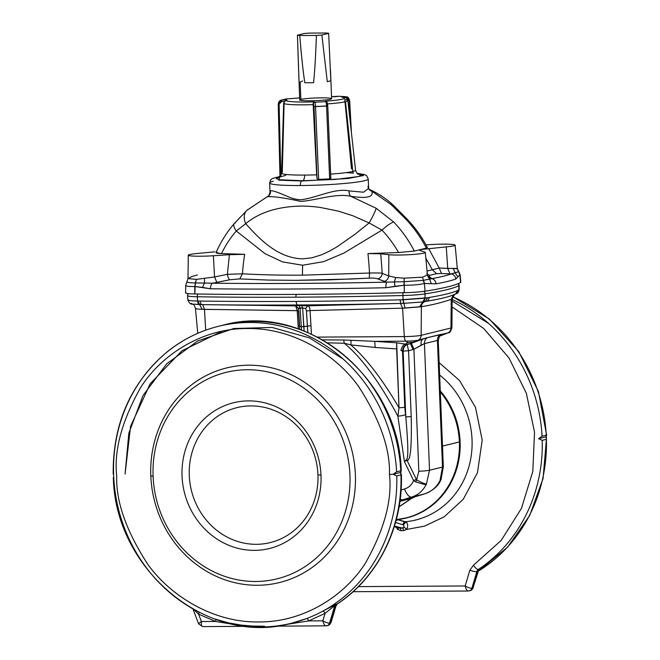 <?xml version="1.0" encoding="UTF-8"?>
<svg xmlns="http://www.w3.org/2000/svg" width="660" height="660" viewBox="0 0 660 660"><rect width="100%" height="100%" fill="white"/><g stroke="black" fill="none" stroke-linecap="round" stroke-linejoin="round"><path stroke-width="0.99" d="M460.548 281.944A20.848 1.732 177.7 0 1 460.597 282.48A201.547 16.772 177.7 0 1 425.048 291.184L424.413 283.503C419.257 284.691 412.492 285.277 404.135 285.268L404.159 281.704L403.936 285.268L385.91 287.727A5.561 1.204 -91.2 0 1 386.686 282.15L377.792 278.899A5.561 4.777 111 0 0 382.214 273.405C382.948 273.009 378.708 272.885 369.501 273.034L302.445 275.162C280.954 275.294 260.956 274.84 242.451 273.793C260.956 274.84 280.954 275.294 302.445 275.162A258.538 97.853 -90.3 0 1 302.618 265.246L282.661 261.938L265.007 253.663L236.288 230.992A109.956 101.359 -103.8 0 0 221.488 253.572L244.67 254.323A210.408 201.498 93.2 0 0 242.451 273.793L239.753 278.908L229.68 279.79L212.652 283.189A5.561 2.945 90.7 0 0 210.441 288.775L194.923 286.522L195.5 282.959L194.758 286.522C187.951 286.63 185.006 286.093 185.93 284.93C185.006 286.093 187.951 286.63 194.758 286.522L194.832 293.964A20.848 1.732 177.7 0 1 185.839 292.619M432.828 300.193L425.279 301.513C422.895 302.288 421.6 304.004 421.385 306.661L402.592 308.171L400.48 303.435L301.67 305.572L302.635 307.948L305.687 308.459L307.725 305.827C309.119 306.125 309.895 307.709 310.068 310.563L402.592 308.171L404.308 336.584A12.936 1.073 -2.3 0 0 421.146 335.321L421.385 306.661C431.029 305.233 441.556 302.659 451.209 299.359L450.962 328.02A12.936 1.073 -2.3 0 0 451.918 327.575A12.936 1.073 177.7 0 1 450.962 328.02L451.209 299.359C441.556 302.659 431.029 305.233 421.385 306.661L421.146 335.321A12.936 1.073 177.7 0 1 404.308 336.584L317.51 337.103L404.308 336.584A5.561 2.104 89.7 0 0 405.875 341.162A9.281 0.775 -2.3 0 0 417.962 340.255A5.561 5.123 -103.8 0 0 421.146 335.321L450.962 328.02A5.561 5.123 76.2 0 1 447.785 332.953A9.281 0.775 -2.3 0 0 448.222 332.813A9.281 0.775 177.7 0 1 447.785 332.953A5.561 5.123 -103.8 0 0 450.962 328.02L421.146 335.321A5.561 5.123 76.2 0 1 417.962 340.255A9.281 0.775 177.7 0 1 405.875 341.162L374.723 341.344L375.169 347.457L374.723 341.344L396.676 342.787L374.723 341.344L405.875 341.162L408.02 342.639L412.97 342.268L427.292 337.705L417.962 340.255L410.256 343.67L412.97 342.268L408.02 342.639L405.182 344.108L396.676 342.787L396.643 348.909L375.169 347.457L396.643 348.909L399.003 407.74A6.946 0.577 -2.3 0 0 404.761 407.327A6.946 0.577 177.7 0 1 399.003 407.74L396.676 342.787L405.182 344.108C403.202 344.891 401.783 347.012 400.933 350.476L402.501 351.145A6.946 5.148 94.1 0 1 406.906 344.512L410.256 343.67L407.245 344.553L408.565 350.765L412.978 349.569A6.946 0.454 69 0 0 410.256 343.67L423.101 338.992C421.385 339.999 420.75 342.07 421.195 345.205L424.446 343.629A6.946 6.41 76.2 0 1 427.292 337.705L447.785 332.953L440.03 335.957L447.785 332.953L442.637 334.207L440.501 335.486L442.637 334.207L440.764 335.272L442.637 334.207L440.261 334.529A6.946 6.41 -103.8 0 0 437.415 340.453A6.946 6.41 76.2 0 1 440.261 334.529L427.292 337.705A6.946 6.41 -103.8 0 0 424.446 343.629L413.919 349.206L421.195 345.205C420.75 342.07 421.385 339.999 423.101 338.992L411.205 343.307A6.946 0.454 -111 0 1 413.919 349.206L418.828 471.24A11.121 0.924 -2.3 0 0 429.528 470.242L424.446 343.629L437.415 340.453L438.207 341.047L437.415 340.453L442.505 467.065L437.415 340.453L424.446 343.629L429.528 470.242A11.121 0.924 177.7 0 1 418.828 471.24L416.641 479.886L418.828 471.24L413.919 349.206L412.978 349.569L413.919 349.206A6.946 0.454 69 0 0 411.205 343.307L410.256 343.67A6.946 0.454 -111 0 1 412.978 349.569L408.565 350.765L407.245 344.553C404.761 345.493 403.4 347.696 403.153 351.17C403.4 347.696 404.761 345.493 407.245 344.553L406.906 344.512A6.946 5.148 -85.9 0 0 402.501 351.145L403.153 351.17A6.946 0.577 177.7 0 1 408.565 350.765L411.205 416.6C411.832 446.68 410.446 461.266 407.047 460.358L416.641 479.886C420.964 482.303 424.223 483.681 426.409 484.036L429.528 470.242L442.505 467.065A11.121 0.924 -2.3 0 0 443.322 466.678A11.121 0.924 177.7 0 1 442.505 467.065L439.981 480.711C436.433 487.377 431.26 491.782 424.454 493.928C431.26 491.782 436.433 487.377 439.981 480.711L441.012 479.729L439.981 480.711L442.505 467.065L429.528 470.242L426.409 484.036C423.167 490.693 418.225 495.041 411.584 497.079A11.121 4.505 -106.6 0 1 404.588 488.953A11.121 4.505 73.4 0 0 411.584 497.079L401.346 500.189L411.584 497.079L424.454 493.928L415.379 496.625A11.121 4.109 73.4 0 0 415.453 496.601A11.121 4.109 -106.6 0 1 415.379 496.625L402.649 499.744L415.379 496.625L411.13 498.58L399.069 506.748L411.13 498.58L399.919 501.328L411.13 498.58L414.026 497.087L424.454 493.928L411.584 497.079C418.225 495.041 423.167 490.693 426.409 484.036C427.012 485.125 423.423 484.399 415.651 481.858C423.423 484.399 427.012 485.125 426.409 484.036C424.223 483.681 420.964 482.303 416.641 479.886L415.651 481.858L413.581 480.595A8.341 0.503 -25.7 0 0 416.196 479.391A8.341 0.503 154.3 0 1 413.581 480.595L415.651 481.858L416.641 479.886L407.047 460.358L404.382 461.48L406.692 459.616C408.433 457.529 408.136 443.33 405.801 417.004C408.136 443.33 408.433 457.529 406.692 459.616A6.946 0.487 -115 0 1 407.047 460.358A6.946 0.487 65 0 0 406.692 459.616L404.382 461.48L407.047 460.358C410.446 461.266 411.832 446.68 411.205 416.6A6.946 0.577 -2.3 0 0 405.801 417.004A6.946 0.577 177.7 0 1 411.205 416.6L408.565 350.765A6.946 0.577 -2.3 0 0 403.153 351.17L405.801 417.004L404.761 407.327L402.501 351.145L404.761 407.327L405.801 417.004L403.153 351.17L400.933 350.476C401.783 347.012 403.202 344.891 405.182 344.108L408.02 342.639L405.875 341.162A5.561 2.104 -90.3 0 1 404.308 336.584L402.592 308.171L310.068 310.563C309.895 307.709 309.119 306.125 307.725 305.827L305.687 308.459L306.454 310.975L305.687 308.459L302.635 307.948L301.67 305.572L299.096 305.588L300.061 307.956L301.504 330.008L300.061 307.956L302.635 307.948L303.765 326.708L307.37 326.172L306.454 310.975L310.068 310.563L311.446 334.133L310.984 325.76L307.37 326.172L310.984 325.76L310.068 310.563L306.454 310.975L307.849 332.541L307.37 326.172L301.191 326.725L303.765 326.708L304.177 331.031L302.635 307.948L298.378 308.5L295.68 305.902L297.206 310.637L298.51 310.703L202.174 309.284L197.62 301.01L197.332 296.761A555.852 46.258 -2.3 0 0 295.911 297.182A2.78 1.056 -90.3 0 1 296.389 294.401A2.78 1.056 89.7 0 0 295.911 297.182A555.852 46.258 -2.3 0 0 402.922 295.531A2.78 0.52 -91.4 0 1 403.31 292.372A2.78 0.52 88.6 0 0 402.922 295.531A555.852 46.258 177.7 0 1 295.911 297.182A555.852 46.258 177.7 0 1 197.332 296.761A22.085 1.84 177.7 0 1 187.498 295.639A22.085 1.84 177.7 0 1 187.778 295.325A2.78 2.731 60.8 0 1 188.174 293.617M188.067 293.609L187.498 295.639L187.894 299.929C189.156 303.097 190.624 304.474 192.307 304.07L199.625 304.557A4.166 2.318 -89.2 0 1 197.62 301.01A4.166 2.318 90.8 0 0 199.617 304.557L202.174 309.284C197.216 309.161 195.022 308.822 195.583 308.261C195.022 308.822 197.216 309.161 202.174 309.284L204.46 309.358L205.714 330.157L204.46 309.358L202.694 304.623L295.68 305.902L202.694 304.623L204.46 309.358L297.206 310.637L298.122 325.834L299.64 325.941L298.122 325.834L297.206 310.637L295.68 305.902L299.096 305.588L295.68 305.902L298.378 308.5L300.061 307.956L299.096 305.588L307.725 305.827L400.48 303.435L402.592 308.171L405.042 308.072L403.903 303.336A4.166 0.775 -91.3 0 1 403.136 299.78L400.224 299.846A555.621 46.233 177.7 0 1 296.167 301.422A4.166 1.576 89.7 0 0 297.619 304.978A552.181 45.953 -2.3 0 0 401.024 303.41A4.166 0.8 -91.4 0 1 400.224 299.846A4.166 0.8 88.6 0 0 401.024 303.41A552.181 45.953 177.7 0 1 297.619 304.978A552.181 45.953 177.7 0 1 202.15 304.606L192.307 304.07L191.342 303.336M217.099 252.244C214.879 252.904 216.34 253.349 221.488 253.572A109.956 101.359 76.2 0 1 236.288 230.992L265.007 253.663L282.661 261.938L302.618 265.246L323.647 261.632L343.794 253.135L381.967 230.125L369.146 222.931L355.319 234.011L337.862 246.238C332.409 249.719 326.733 252.656 320.851 255.049L311.8 257.821L302.585 258.86C277.72 258.101 259.76 239.357 245.693 223.666C259.76 239.357 277.72 258.101 302.585 258.86L311.8 257.821L320.851 255.049C326.733 252.656 332.409 249.719 337.862 246.238L355.319 234.011L369.146 222.931L352.993 215.812L338.349 211.134L319.852 207.364C312.543 206.456 306.199 206.027 300.82 206.085C277.571 206.605 259.19 212.462 245.693 223.666L236.288 230.992A16.681 5.404 -139.2 0 1 234.234 223.616C226.751 232.312 220.671 242.014 216.001 252.714L221.488 253.572L244.67 254.323L229.424 254.71L227.37 274.337L214.549 276.961L227.37 274.337L229.424 254.71L244.67 254.323A210.408 201.498 -86.8 0 0 242.451 273.793L227.37 274.337L242.451 273.793L239.753 278.908L229.68 279.79A5.561 1.551 78.5 0 1 227.37 274.337A5.561 1.551 -101.5 0 0 229.68 279.79L216.876 282.414L214.549 276.961L216.876 282.414L212.652 283.189L204.476 283.058L204.493 278.701L204.476 283.058L195.5 282.959L196.309 279.403L195.294 282.95C189.337 282.818 186.557 282.422 186.953 281.779L185.699 285.343L185.608 292.883A20.848 1.732 -2.3 0 0 194.832 293.964A557.395 46.381 -2.3 0 0 404.357 292.71L404.135 285.268C412.492 285.277 419.257 284.691 424.413 283.503A5.561 4.455 -106.3 0 0 423.167 280.36L431.863 278.66L429.214 276.507L429.677 275.344L436.532 273.669L429.677 275.344L427.342 274.263L429.677 275.344L429.214 276.507L431.863 278.66L429.569 279.155L431.178 283.412L429.569 279.155L423.423 280.327L424.603 283.453L436.054 283.858L424.413 283.503L423.167 280.36A5.561 4.455 73.7 0 1 424.413 283.503L425.048 291.184A20.848 1.732 177.7 0 1 404.357 292.71A20.848 1.732 -2.3 0 0 425.048 291.184A201.547 16.772 -2.3 0 0 460.597 282.48L459.888 274.816L455.829 279.015A201.267 16.747 177.7 0 1 436.054 283.858A5.561 4.81 -100.6 0 0 431.863 278.66A196.68 16.368 -2.3 0 0 451.192 273.933A196.68 16.368 177.7 0 1 431.863 278.66A5.561 4.81 79.4 0 1 436.054 283.858A201.267 16.747 -2.3 0 0 455.829 279.015A5.561 5.354 -109.8 0 0 451.192 273.933L450.013 273.884L447.728 268.43L446.251 246.881A19.462 1.617 -2.3 0 0 455.053 245.017A19.462 1.617 -2.3 0 0 443.017 244.142A19.462 1.617 -2.3 0 0 430.056 244.612L425.989 244.876L430.056 244.612A19.462 1.617 177.7 0 1 443.017 244.142A19.462 1.617 177.7 0 1 455.136 245.149A19.462 1.617 177.7 0 1 446.251 246.881L420.436 249.587L420.164 250.602L424.826 252.12A19.462 1.617 177.7 0 1 425.32 252.45A19.462 1.617 177.7 0 1 410.792 254.611A19.462 1.617 177.7 0 1 388.847 254.702L380.754 253.803L367.958 253.58A210.408 101.409 88.5 0 1 369.501 273.034L369.303 278.132L351.301 279.023L295.325 280.343L268.389 280.071L239.753 278.908L268.389 280.071L295.325 280.343L330.701 279.79L369.303 278.132C373.346 277.976 376.175 278.231 377.792 278.899C376.175 278.231 373.346 277.976 369.303 278.132L369.501 273.034C378.708 272.885 382.948 273.009 382.214 273.405A5.561 4.777 -69 0 1 377.792 278.899L384.285 281.408C386.834 280.64 388.311 278.809 388.724 275.913L382.214 273.405L380.754 253.803L382.214 273.405L388.724 275.913C388.311 278.809 386.834 280.64 384.285 281.408L386.686 282.15A552.519 45.977 177.7 0 1 212.652 283.189L195.5 282.959L194.923 286.522L202.562 287.422L204.476 283.058L202.562 287.422L210.441 288.775A557.106 46.357 -2.3 0 0 385.91 287.727A557.106 46.357 177.7 0 1 210.441 288.775A5.561 2.945 -89.3 0 1 212.652 283.189A552.519 45.977 -2.3 0 0 386.686 282.15A5.561 1.204 88.8 0 0 385.91 287.727L394.985 286.267L394.366 281.919L386.686 282.15L394.366 281.919L394.985 286.267L403.936 285.268L404.159 281.704L394.366 281.919L395.645 277.555L388.724 275.913L388.847 254.702L388.724 275.913L395.645 277.555L394.366 281.919L404.159 281.704L404.101 278.157L395.645 277.555L404.101 278.157L404.357 292.71A557.395 46.381 177.7 0 1 194.832 293.964L195.294 282.95C189.337 282.818 186.557 282.422 186.953 281.779L186.986 281.746M344.767 99.586L351.516 168.96L344.767 99.586A32.125 2.673 177.7 0 1 347.861 100.592A32.125 2.673 177.7 0 1 345.502 101.714L352.836 171.468A37.026 3.077 -2.3 0 0 355.558 170.173A37.026 3.077 177.7 0 1 352.836 171.468L345.502 101.714A32.125 2.673 -2.3 0 0 347.861 100.592L355.558 170.173C356.746 173.167 357.662 174.487 358.314 174.141L358.306 174.133M396.082 520.369L405.834 517.976A77.839 71.758 -103.8 0 0 459.377 441.944L442.497 446.077L459.377 441.944A77.839 71.758 -103.8 0 0 440.319 391.982A77.839 71.758 76.2 0 1 459.377 441.944A77.839 71.758 76.2 0 1 405.834 517.976A77.839 71.758 76.2 0 1 396.635 519.552M317.938 474.721A69.498 64.069 -103.8 0 0 219.046 415.371A69.498 64.069 -103.8 0 0 223.855 535.235A69.498 64.069 -103.8 0 0 317.938 474.721A69.498 64.069 76.2 0 1 223.855 535.235A69.498 64.069 76.2 0 1 219.046 415.371A69.498 64.069 76.2 0 1 317.938 474.721L320.999 475.208A75.058 69.193 -103.8 0 0 214.186 411.106A75.058 69.193 -103.8 0 0 219.384 540.557A75.058 69.193 -103.8 0 0 320.999 475.208L317.938 474.721M153.095 476.215A106.334 98.026 -103.8 0 0 304.417 567.022A106.334 98.026 -103.8 0 0 297.049 383.633A106.334 98.026 -103.8 0 0 153.095 476.215A106.334 98.026 76.2 0 1 297.049 383.633A106.334 98.026 76.2 0 1 304.417 567.022A106.334 98.026 76.2 0 1 153.095 476.215L150.81 475.852A110.509 101.871 -103.8 0 0 308.063 570.223A110.509 101.871 -103.8 0 0 300.407 379.64A110.509 101.871 -103.8 0 0 150.81 475.852L153.095 476.215M320.999 475.208A75.058 69.193 76.2 0 1 219.384 540.557A75.058 69.193 76.2 0 1 214.186 411.106A75.058 69.193 76.2 0 1 320.999 475.208M215.267 619.088L228.401 622.85L241.42 625.111L252.103 626.051L264.437 626.208L252.103 626.051L241.42 625.111L228.401 622.85L215.267 619.088A152.897 140.951 76.2 0 0 291.547 623.238A152.897 140.951 -103.8 0 0 306.669 618.544A152.897 140.951 76.2 0 1 291.547 623.238L306.669 618.544A2.78 1.073 -110.7 0 1 308.649 620.903L325.058 613.379A2.78 1.048 61.5 0 0 322.781 611.16A152.897 140.951 76.2 0 1 306.669 618.544L292.099 623.106M389.466 474.424C390.266 448.907 379.995 419.62 358.661 386.562C336.468 355.179 293.469 327.665 247.195 328.531C200.879 328.226 160.116 356.235 140.456 387.865C121.778 421.171 113.867 450.565 116.713 476.058C115.921 501.567 126.184 530.855 147.526 563.92C169.719 595.303 212.71 622.809 258.984 621.951C305.299 622.256 346.063 594.247 365.731 562.609C384.4 529.312 392.312 499.909 389.466 474.424C392.312 499.909 384.4 529.312 365.731 562.609C346.063 594.247 305.299 622.256 258.984 621.951C212.71 622.809 169.719 595.303 147.526 563.92C126.184 530.855 115.921 501.567 116.713 476.058C113.867 450.565 121.778 421.171 140.456 387.865C160.116 356.235 200.879 328.226 247.195 328.531C293.469 327.665 336.468 355.179 358.661 386.562C379.995 419.62 390.266 448.907 389.466 474.424A5.561 0.462 -2.3 0 0 393.145 474.292L396.611 471.817A152.897 140.951 -103.8 0 0 218.823 326.213A152.897 140.951 76.2 0 1 396.611 471.817L400.793 470.794A152.897 140.951 -103.8 0 0 223.006 325.19A152.897 140.951 -103.8 0 0 220.918 325.718A152.897 140.951 76.2 0 1 223.039 325.182A152.897 140.951 76.2 0 1 400.793 470.794L396.611 471.817L393.145 474.292A5.561 0.462 177.7 0 1 389.466 474.424M150.81 475.852A110.509 101.871 76.2 0 1 300.407 379.64A110.509 101.871 76.2 0 1 308.063 570.223A110.509 101.871 76.2 0 1 150.81 475.852M215.589 621.464A2.78 0.924 109.6 0 0 215.729 619.385A2.78 0.924 -70.4 0 1 215.589 621.464L238.54 625.21L215.589 621.464L198.586 614.138L215.589 621.464L201.399 621.547L215.589 621.464M199.006 612.323A2.78 0.841 -63 0 1 198.586 614.138L201.399 621.547C198.825 623.246 198.058 624.022 199.072 623.865C198.058 624.022 198.825 623.246 201.399 621.547C201.118 624.913 201.597 626.587 202.81 626.571L202.81 626.571C201.597 626.587 201.118 624.913 201.399 621.547L198.586 614.138A2.78 0.841 117 0 0 199.006 612.323M275.146 626.167L326.065 625.837C324.753 625.853 323.68 624.178 322.847 620.821L308.649 620.903L277.934 625.82L308.649 620.903A2.78 1.073 69.3 0 0 306.669 618.544A152.897 140.951 -103.8 0 0 322.781 611.16A2.78 1.048 -118.5 0 1 325.058 613.379L322.847 620.821L325.058 613.379L308.649 620.903L322.847 620.821C325.842 622.487 328.086 623.246 329.579 623.081C328.086 623.246 325.842 622.487 322.847 620.821C323.68 624.178 324.753 625.853 326.065 625.837A4.166 3.845 -103.8 0 0 329.579 623.081L334.546 606.408A4.166 3.845 76.2 0 1 336.105 604.255L322.781 611.16A152.897 140.951 -103.8 0 0 396.775 475.942L393.145 474.292L400.595 472.461L400.793 470.794L401.23 471.009C399.514 378.089 306.421 301.57 223.006 325.19L218.823 326.213C199.526 330.99 182.069 339.735 166.452 352.44C130.515 383.377 112.761 423.935 113.19 474.111M478.541 570.512L472.939 587.986A4.166 3.845 76.2 0 1 470.242 590.634A4.166 3.845 -103.8 0 0 472.939 587.986L471.892 588.241A4.166 3.845 76.2 0 1 468.369 590.989A4.166 3.845 -103.8 0 0 471.892 588.241C470.39 588.398 468.146 587.647 465.16 585.973C465.985 589.331 467.057 591.005 468.369 590.989C467.057 591.005 465.985 589.331 465.16 585.973L358.438 586.616L465.16 585.973C468.146 587.647 470.39 588.398 471.892 588.241L473.368 587.647L470.242 590.634L468.369 590.989M452.248 301.125L488.614 323.433M193.743 609.551L198.586 614.138L193.743 609.551M113.586 473.509L113.751 477.634L113.586 473.509A152.897 140.951 76.2 0 1 218.823 326.213M333.655 606.482L334.265 605.063L333.655 606.482L336.105 604.255L333.655 606.482A5.561 1.155 16.6 0 0 334.546 606.408A5.561 1.155 -163.4 0 1 333.655 606.482L325.058 613.379L333.655 606.482M400.793 470.794L400.966 474.919A152.897 140.951 76.2 0 1 337.153 603.999A4.166 3.845 -103.8 0 0 335.585 606.152L330.627 622.826L335.585 606.152L334.546 606.408L335.585 606.152A4.166 3.845 76.2 0 1 337.153 603.999L336.105 604.255L337.153 603.999A152.897 140.951 -103.8 0 0 400.966 474.919L396.775 475.942L400.966 474.919L400.595 472.461L393.145 474.292L396.775 475.942A152.897 140.951 76.2 0 1 322.781 611.16L336.105 604.255A4.166 3.845 -103.8 0 0 334.546 606.408L329.579 623.081L330.627 622.826A4.166 3.845 76.2 0 1 327.938 625.482A4.166 3.845 -103.8 0 0 330.627 622.826L329.579 623.081A4.166 3.845 76.2 0 1 326.065 625.837M477.898 571.312L472.939 587.986L477.898 571.312A5.561 1.155 16.6 0 0 478.302 571.065A5.561 1.155 -163.4 0 1 477.898 571.312L476.85 571.568L471.892 588.241L476.85 571.568L477.898 571.312A4.166 3.845 76.2 0 1 479.457 569.159A4.166 3.845 -103.8 0 0 477.898 571.312M478.302 571.065L479.564 569.489L478.409 569.415A4.166 3.845 -103.8 0 0 476.85 571.568A5.561 1.155 -163.4 0 1 469.846 570.215L465.16 585.973L469.846 570.215A5.561 1.155 16.6 0 0 476.85 571.568A4.166 3.845 76.2 0 1 478.409 569.415L479.564 569.489L478.302 571.065M478.475 570.661L479.564 569.489M546.249 435.179L542.058 436.202L546.249 435.179A152.897 140.951 -103.8 0 0 452.669 296.827A152.897 140.951 76.2 0 1 546.249 435.179L546.414 439.304A152.897 140.951 76.2 0 1 478.285 571.139A152.897 140.951 -103.8 0 0 546.414 439.304L542.223 440.327A152.897 140.951 76.2 0 1 478.409 569.415A5.561 2.046 -123.6 0 1 473.492 565.191L469.846 570.215L473.492 565.191A5.561 2.046 56.4 0 0 478.409 569.415A152.897 140.951 -103.8 0 0 542.223 440.327L546.414 439.304L546.043 436.854L538.593 438.677L542.223 440.327L538.593 438.677L546.043 436.854L546.249 435.179L546.678 435.402L538.42 391.528L518.768 351.623L489.373 319.077L452.735 296.686M478.269 571.197L507.573 547.156L529.683 515.526L543.064 478.508L546.414 439.304M198.569 611.903A152.897 140.951 76.2 0 1 113.751 477.634M542.058 436.202L538.593 438.677L542.058 436.202A152.897 140.951 -103.8 0 0 452.265 299.524A152.897 140.951 76.2 0 1 542.058 436.202M399.952 528.165L402.526 528.148L394.465 526.02L402.526 528.148L404.044 527.53L403.689 524.972L395.497 522.514L403.689 524.972A2.78 2.351 139.4 0 1 406.494 522.423L405.496 521.746A2.78 2.558 -75.1 0 0 403.046 524.518A2.78 2.558 104.9 0 1 405.496 521.746L398.269 519.832L406.494 522.423A2.78 2.351 -40.6 0 0 403.689 524.972L404.044 527.53L399.952 528.165A2.78 1.056 -90.3 0 1 400.909 530.673L403.483 530.656A2.78 1.056 89.7 0 0 402.526 528.148A2.78 1.056 -90.3 0 1 403.483 530.656L406.609 529.435A2.78 0.965 48.1 0 0 404.044 527.53A2.78 0.965 -131.9 0 1 406.609 529.435C408.07 526.465 408.028 524.131 406.494 522.423C408.028 524.131 408.07 526.465 406.609 529.435L403.483 530.656L400.909 530.673A2.78 1.056 89.7 0 0 399.952 528.165L394.243 526.746M343.167 359.048L309.515 337.912L272.077 327.451L233.788 328.507L197.686 340.981L166.625 363.908L143.055 395.455L128.832 433.15L125.087 474.004L130.556 426.327L150.216 383.732L181.921 350.823L222.255 331.171M325.875 625.861L327.938 625.482L331.056 622.495L336.006 605.88A5.561 1.155 -163.4 0 1 335.585 606.152A5.561 1.155 16.6 0 0 336.006 605.88L337.4 603.892C378.279 577.219 403.334 526.301 401.362 474.317L400.966 474.919M468.212 591.013L353.084 591.707M452.174 306.974L483.664 328.457L509.008 357.967L526.375 393.376L534.509 432.127L532.818 471.421L521.433 508.414L501.171 540.441L473.492 565.191L501.171 540.441L521.433 508.414L532.818 471.421L534.509 432.127L526.375 393.376L509.008 357.967L483.664 328.457L452.174 306.974M397.683 529.493L400.909 530.673L397.683 529.493A2.78 0.676 129.6 0 0 398.475 527.86A2.78 0.676 -50.4 0 1 397.683 529.493L396.33 527.29L397.683 529.493M401.346 500.189L399.993 500.8L401.346 500.189L400.075 500.14L401.346 500.189M439.147 362.653L459.517 380.498L475.464 407.286L482.204 440.096L477.452 472.791L463.237 499.282L444.163 516.846L424.471 526.152L406.609 529.435L424.471 526.152L444.163 516.846L463.237 499.282L477.452 472.791L482.204 440.096L475.464 407.286L459.517 380.498L439.147 362.653M402.649 499.744A11.121 4.505 -106.6 0 1 400.224 498.993A11.121 4.505 73.4 0 0 402.649 499.744M402.064 518.9A77.996 71.899 -103.8 0 0 456.811 468.443A77.996 71.899 -103.8 0 0 440.278 390.852A77.996 71.899 76.2 0 1 456.811 468.443A77.996 71.899 76.2 0 1 402.064 518.9M439.642 375.028A82.162 75.743 76.2 0 1 469.887 462.883A82.162 75.743 76.2 0 1 405.496 521.746A82.162 75.743 -103.8 0 0 469.887 462.883A82.162 75.743 -103.8 0 0 439.642 375.028M411.13 498.58A11.121 4.628 56.8 0 0 411.683 498.333A11.121 4.628 -123.2 0 1 411.13 498.58M439.981 480.711L441.012 479.729L443.322 466.678L438.265 340.783C439.065 336.996 439.816 335.23 440.509 335.486L440.987 335.099M404.588 488.953L401.074 490.001L404.588 488.953C408.82 487.608 411.815 484.819 413.581 480.595C411.815 484.819 408.82 487.608 404.588 488.953M404.382 461.48L413.581 480.595L404.382 461.48L397.881 416.138L404.382 461.48M405.471 414.727A6.946 1.337 171.8 0 1 397.881 416.138A6.946 1.337 -8.2 0 0 405.471 414.727M399.003 407.74L397.881 416.138C379.351 381.695 361.482 357.398 344.264 343.233L327.583 342.862L344.264 343.233C361.482 357.398 379.351 381.695 397.881 416.138L399.003 407.74C382.445 379.409 366.382 358.454 350.815 344.883L344.264 343.233L343.695 340.007L322.567 339.859L343.695 340.007L344.264 343.233L350.815 344.883C366.382 358.454 382.445 379.409 399.003 407.74M399.044 506.905L411.683 498.333L415.453 496.601A11.121 4.109 73.4 0 0 415.528 496.584M375.169 347.457L350.815 344.883A6.946 1.518 98.1 0 0 350.905 340.288L343.695 340.007L350.905 340.288A6.946 1.518 -81.9 0 1 350.815 344.883L375.169 347.457M374.723 341.344L350.905 340.288L374.723 341.344M299.731 329.365L299.45 326.42L301.191 326.725L299.656 326.221L298.741 311.025M298.122 325.834L298.303 328.861L298.122 325.834M451.209 299.359L453.37 294.971L451.209 299.359L452.141 298.955L451.209 299.359M454.723 294.36C453.94 294.063 453.123 295.548 452.273 298.798L454.492 294.517L452.141 298.955L451.918 327.575C450.846 331.361 449.617 333.11 448.222 332.813L440.005 335.981M192.307 304.07L192.134 304.037C192.283 304.912 193.553 302.602 195.451 308.451L197.761 333.308M330.85 80.8L327.286 81.675L330.85 80.8L328.655 33.363L321.874 35.021L327.286 81.675L330.85 80.8L327.286 81.675L321.874 35.021L328.655 33.363A15.988 1.328 -2.3 0 0 326.353 33L309.68 33.099A15.988 1.328 -2.3 0 0 304.21 33.511L297.429 35.17L304.21 33.511A15.988 1.328 177.7 0 1 309.68 33.099L326.353 33A15.988 1.328 177.7 0 1 328.655 33.363L330.85 80.8M313.566 82.706L304.804 82.756L313.566 82.706C314.729 71.816 315.678 56.059 316.412 35.434L299.739 35.533C301.447 56.149 303.138 71.891 304.804 82.756L313.566 82.706L304.804 82.756C303.138 71.891 301.447 56.149 299.739 35.533L316.412 35.434A15.988 1.328 -2.3 0 0 321.874 35.021A15.988 1.328 177.7 0 1 316.412 35.434C315.678 56.059 314.729 71.816 313.566 82.706M302.585 80.974L300.168 82.129L299.021 81.848L297.429 35.17A15.988 1.328 -2.3 0 0 299.739 35.533A15.988 1.328 177.7 0 1 297.429 35.17L299.689 99.957A15.988 1.328 -2.3 0 0 315.711 100.65A15.988 1.328 -2.3 0 0 331.633 98.678L330.47 69.712M202.694 304.623L202.15 304.606L202.694 304.623M400.48 303.435L401.024 303.41L400.48 303.435M403.903 303.336L401.024 303.41L403.903 303.336L405.042 308.072L419.62 306.916L422.68 301.942L403.903 303.336L422.664 301.95L425.015 298.204A4.166 3.391 81.3 0 1 422.664 301.95A4.166 3.391 -98.7 0 0 425.015 298.204L403.136 299.78L403.895 303.336L403.128 299.78A4.166 0.775 88.7 0 0 403.903 303.336M419.62 306.916L421.385 306.661C421.6 304.004 422.895 302.288 425.279 301.513L422.68 301.942L419.62 306.916M187.894 299.929L188.174 299.623C187.712 300.49 190.864 300.952 197.62 301.01L200.104 301.042A555.621 46.233 -2.3 0 0 296.167 301.422A555.621 46.233 177.7 0 1 200.104 301.042A4.166 2.293 90.9 0 0 202.15 304.606A4.166 2.293 -89.1 0 1 200.104 301.042L197.629 301.01L199.625 304.557L202.15 304.606A552.181 45.953 -2.3 0 0 297.619 304.978A4.166 1.576 -90.3 0 1 296.167 301.422A555.621 46.233 -2.3 0 0 400.224 299.846L427.804 297.726L425.032 298.204L422.68 301.942L425.279 301.513L427.804 297.726L429.091 297.495A199.782 16.624 -2.3 0 0 457.561 290.524A4.166 4.075 65.3 0 1 455.21 294.195A4.166 4.075 -114.7 0 0 457.561 290.524L458.84 289.921A4.166 4.1 60.1 0 1 456.811 293.428L458.84 289.93L456.794 293.436A4.166 4.1 -119.9 0 0 456.811 293.428A4.166 4.1 -119.9 0 0 458.84 289.921L455.557 294.038L457.561 290.524A199.782 16.624 177.7 0 1 429.091 297.495A4.166 3.473 80.5 0 1 426.36 301.331L435.006 299.764A196.342 16.335 177.7 0 1 426.36 301.331A4.166 3.473 -99.5 0 0 429.091 297.495L427.804 297.726L425.279 301.513L426.36 301.331A196.342 16.335 -2.3 0 0 435.006 299.764C444.172 297.99 450.912 296.134 455.21 294.195A4.166 4.075 65.3 0 1 454.344 294.475A196.342 16.335 177.7 0 1 435.006 299.764M300.861 99.404L300.168 82.129L300.861 99.404A15.988 1.328 177.7 0 1 328.267 98.002A15.988 1.328 177.7 0 1 317.848 100.551A15.988 1.328 177.7 0 1 300.861 99.404M335.099 96.698L339.017 96.278A1.386 0.85 84 0 1 339.108 96.278L345.931 96.731L341.806 97.168C348.389 98.456 342.82 99.817 325.108 101.252L325.817 101.656L314.812 102.226L314.102 101.822C298.213 102.531 282.059 101.45 286.885 99.99L282.043 100.023L286.226 98.992L299.607 97.911L286.226 98.992L282.043 100.023L286.885 99.99C282.059 101.45 298.213 102.531 314.102 101.822L314.812 102.226L325.817 101.656L325.108 101.252C342.82 99.817 348.389 98.456 341.806 97.168L345.931 96.731L339.108 96.278L331.551 96.632L339.108 96.278A1.386 0.85 -96 0 0 339.017 96.278A1.386 0.85 -96 0 0 338.935 96.294M197.62 301.01L197.332 296.761A2.78 1.543 -89.1 0 1 198.066 294.013A2.78 1.543 90.9 0 0 197.332 296.761A22.085 1.84 -2.3 0 1 187.498 295.639M403.128 299.78L402.922 295.531L403.136 299.78M425.015 298.204L425.032 293.898A22.085 1.84 177.7 0 1 402.922 295.531A22.085 1.84 -2.3 0 0 425.032 293.898L425.015 298.204M458.84 289.921L458.898 285.607A200.005 16.64 177.7 0 1 425.032 293.898A2.78 2.26 -99 0 0 423.835 291.365A2.78 2.26 81 0 1 425.032 293.898A200.005 16.64 -2.3 0 0 458.898 285.607L458.84 289.921M458.576 283.503L459.17 285.31A22.085 1.84 177.7 0 1 458.898 285.607A2.78 2.731 -119.2 0 0 458.156 283.676A2.78 2.731 60.8 0 1 458.898 285.607A22.085 1.84 -2.3 0 0 459.17 285.31L459.121 289.616C458.535 292.091 457.768 293.362 456.811 293.428M335.041 96.698L331.551 96.616M339.108 96.278A4.166 3.292 -86.2 0 1 339.553 96.269A4.166 3.292 93.8 0 0 339.108 96.278M345.931 96.731A4.166 3.292 -86.2 0 1 346.376 96.723A4.166 3.292 -86.2 0 1 349.379 100.468L346.376 96.723A4.166 3.292 93.8 0 0 345.931 96.731A1.386 0.85 84 0 1 346.838 98.175A1.386 0.85 -96 0 0 345.931 96.731M341.806 97.168L342.416 97.193L341.806 97.168M346.294 98.233L349.14 100.666L350.353 123.09L349.14 100.666L346.294 98.233M327.566 103.909A32.125 2.673 -2.3 0 0 345.502 101.714A32.125 2.673 177.7 0 1 327.566 103.909M327.739 105.905L313.987 106.615L313.492 103.678L313.987 106.615L315.546 106.623A4.166 0.553 -92.9 0 0 314.812 102.226A1.386 1.369 119.4 0 0 313.492 103.678L313.071 103.447L313.178 104.659A32.125 2.673 177.7 0 1 283.66 103.166A32.125 2.673 -2.3 0 0 313.178 104.659L313.071 103.447L314.102 101.822L313.071 103.447L313.492 103.678A1.386 1.369 -60.6 0 1 314.812 102.226A4.166 0.553 87.1 0 1 315.546 106.623L326.551 106.062A4.166 0.553 -92.9 0 0 325.817 101.656A4.166 0.553 87.1 0 1 326.551 106.062L327.756 105.922L327.253 102.968A1.386 1.369 -60.6 0 0 326.56 101.83A1.386 1.369 119.4 0 0 325.817 101.656A1.386 1.369 -60.6 0 1 326.56 101.83L325.982 101.508M286.885 99.99L285.582 100.353L286.885 99.99M282.043 100.023A1.386 0.528 89.7 0 0 281.572 101.533L284.212 101.516L281.572 101.533A1.386 0.528 -90.3 0 1 282.043 100.023A4.166 3.845 -103.8 0 0 281.218 100.122A4.166 3.845 76.2 0 1 282.043 100.023M278.347 104.123L279.114 104.263L281.572 101.533L279.114 104.263L280.822 175.675L279.114 104.263L278.347 104.123A4.166 3.845 76.2 0 1 281.218 100.122L278.248 104.173L279.988 176.905M286.226 98.992A4.166 3.845 -103.8 0 0 285.4 99.099A4.166 3.845 76.2 0 1 286.226 98.992A1.386 0.528 -90.3 0 1 286.275 98.992A1.386 0.528 89.7 0 0 286.226 98.992M286.325 98.992A1.386 0.528 89.7 0 0 286.275 98.992L299.599 97.903M353.306 173.101L346.302 172.639M353.017 172.425L353.512 173.126M330.652 174.108A37.026 3.077 -2.3 0 0 352.836 171.468A37.026 3.077 177.7 0 1 330.652 174.108M330.784 178.349L330.8 177.862L329.917 178.885L317.839 179.421L317.056 178.654L316.66 174.834A37.026 3.077 177.7 0 1 304.623 175.09A37.026 3.077 177.7 0 1 281.564 173.143A37.026 3.077 -2.3 0 0 304.623 175.09A37.026 3.077 -2.3 0 0 316.66 174.834L313.178 104.659L316.66 174.834L313.987 106.615L317.039 178.571L318.236 179.479L318.648 179.462L315.546 106.623L318.648 179.462L329.653 178.893L326.551 106.062L329.653 178.893L330.784 178.349L327.739 105.93M285.632 100.328L283.66 103.166A32.125 2.673 177.7 0 1 284.113 102.704L284.411 101.516M283.66 103.166L281.564 173.143A37.026 3.077 177.7 0 1 282.282 172.516L284.113 102.704M285.137 175.543L280.013 176.896L280.83 176.137M286.06 174.85L285.516 175.321M304.623 175.09A5.561 2.104 -90.3 0 1 302.742 180.749L335.305 179.438L358.182 176.591L361.309 175.106L357.769 173.852L361.309 175.106L358.182 176.591L335.305 179.438L302.742 180.749A5.561 2.104 89.7 0 0 304.623 175.09M279.659 176.995L276.226 178.546L279.576 179.767L302.742 180.749L279.576 179.767L276.226 178.546L279.659 176.995M419.554 250.247L420.164 250.602L420.436 249.587L421.03 250.882L420.436 249.587L446.251 246.881L447.728 268.43L457.306 268.422L459.888 274.816A5.561 5.494 -94.1 0 0 458.617 271.681L451.192 273.933A5.561 5.354 70.2 0 1 455.829 279.015L457.85 276.878L455.136 272.893L457.85 276.878L459.838 274.824L457.264 268.661L439.222 268.051L427.045 271.029L432.341 269.767L425.848 258.217L432.341 269.767L436.532 273.669L432.341 269.767L439.222 268.051L441.523 273.496L436.532 273.669L441.523 273.496L439.222 268.051L428.645 248.531L439.222 268.051L447.728 268.43L450.013 273.884L441.523 273.496L451.192 273.933L455.136 272.893L453.337 268.702L455.136 272.893L458.617 271.681A5.561 5.494 85.9 0 1 459.888 274.816L460.597 282.48A20.848 1.732 -2.3 0 0 460.829 282.2L460.135 274.7L458.617 271.681M301.768 180.988L347.993 178.53L363.569 175.502L357.085 173.308L363.569 175.502L347.993 178.53L301.768 180.988L278.734 180.163L279.972 176.451L278.734 180.163L301.768 180.988A4.166 1.576 89.7 0 0 300.366 185.526A49.343 4.109 -2.3 0 0 368.247 179A49.343 4.109 177.7 0 1 300.366 185.526A4.166 1.576 -90.3 0 1 301.768 180.988M423.167 280.36L404.407 281.696L423.167 280.36M279.972 176.401L272.308 178.538L270.724 179.817L269.635 182.96A49.343 4.109 -2.3 0 0 300.366 185.526A49.343 4.109 177.7 0 1 269.635 182.96A49.343 4.109 177.7 0 1 273.265 181.252M422.54 277.167L404.101 278.157L422.54 277.167L423.423 280.327L422.54 277.167L427.168 275.113L422.54 277.167M429.569 279.155L427.168 275.113L429.569 279.155M426.797 273.553L428.678 277.258L431.566 278.396L428.678 277.258M429.214 276.507L427.878 276.235L429.214 276.507M186.912 281.82L188.05 278.57L196.309 279.403L214.549 276.961L196.309 279.403L188.05 278.57L191.895 276.515L197.439 274.931M270.476 191.383C270.047 189.42 278.314 192.439 284.443 195.195C288.247 196.457 292.157 199.295 300.935 199.774C316.676 197.885 335.09 187.762 349.173 190.913L363.594 192.217L368.618 188.339L363.594 192.217L349.173 190.913C335.09 187.762 316.676 197.885 300.935 199.774C292.157 199.295 288.247 196.457 284.443 195.195C278.314 192.439 270.047 189.42 270.476 191.383A5.561 5.462 -133.4 0 1 268.801 195.715A5.561 5.462 46.6 0 0 270.476 191.383L270.006 192.307L270.476 191.383M267.127 196.787L248.837 209.014A16.681 11.261 -132.8 0 0 246.922 210.309A16.681 11.261 47.2 0 0 245.693 223.666A16.681 11.261 -132.8 0 1 246.922 210.309L234.234 223.616A16.681 5.404 40.8 0 0 236.288 230.992L245.693 223.666C259.19 212.462 277.571 206.605 300.82 206.085C306.199 206.027 312.543 206.456 319.852 207.364L338.349 211.134L352.993 215.812L369.146 222.931A16.681 1.683 -60.3 0 0 376.142 208.246L350.798 196.284C335.89 192.992 316.305 200.359 300.861 201.424C283.759 197.711 272.514 196.168 267.127 196.787C272.514 196.168 283.759 197.711 300.861 201.424C316.305 200.359 335.89 192.992 350.798 196.284A5.561 3.374 98.8 0 1 349.173 190.913A5.561 3.374 -81.2 0 0 350.798 196.284C366.886 198.775 373.882 197.06 371.786 191.144A5.561 5.28 -28.6 0 1 368.676 188.727A5.561 5.28 151.4 0 0 371.786 191.144L368.643 188.669L368.247 179L366.754 175.816L364.873 174.652L357.027 173.25M302.618 265.246A258.538 97.853 89.7 0 0 302.445 275.162L369.501 273.034A210.408 101.409 -91.5 0 0 367.958 253.58L398.574 252.516A109.956 101.359 -103.8 0 0 381.967 230.125L343.794 253.135L323.647 261.632L302.618 265.246M214.789 251.839L197.183 253.489L214.789 251.839M214.549 276.961L213.386 255.75A19.462 1.617 177.7 0 1 188.298 255.197A19.462 1.617 177.7 0 1 197.183 253.489A19.462 1.617 -2.3 0 0 190.096 255.808A19.462 1.617 -2.3 0 0 213.386 255.75L214.549 276.961M229.424 254.71L213.386 255.75L229.424 254.71M234.234 223.616A16.681 5.404 -139.2 0 1 235.348 222.973M368.618 188.62A5.561 5.28 -28.6 0 1 368.033 186.293A5.561 5.28 151.4 0 0 368.618 188.62M371.786 191.144L391.108 204.583A16.681 9.784 -46.1 0 1 394.342 206.209A16.681 9.784 133.9 0 0 391.108 204.583L405.743 219.087A119.543 110.204 76.2 0 1 426.335 248.119L427.424 247.549L426.335 248.119A119.543 110.204 -103.8 0 0 405.743 219.087A16.681 3.415 -43.6 0 1 407.236 219.244A16.681 3.415 136.4 0 0 405.743 219.087L391.108 204.583L371.786 191.144C373.882 197.06 366.886 198.775 350.798 196.284L376.142 208.246A16.681 1.683 119.7 0 1 369.146 222.931L381.967 230.125A16.681 3.415 -43.6 0 1 393.731 222.024L376.142 208.246L393.731 222.024A16.681 3.415 136.4 0 0 381.967 230.125A109.956 101.359 76.2 0 1 398.574 252.516L414.323 251.064A119.543 110.204 -103.8 0 0 393.731 222.024A119.543 110.204 76.2 0 1 414.323 251.064L398.574 252.516L367.958 253.58L380.754 253.803L388.847 254.702A19.462 1.617 -2.3 0 0 412.797 254.479A19.462 1.617 -2.3 0 0 424.826 252.12L420.164 250.602M426.335 248.119L414.323 251.064L426.335 248.119M369.047 189.288L369.509 189.478C379.046 193.784 387.329 199.361 394.342 206.209L407.236 219.244C415.247 227.675 421.979 237.113 427.424 247.549M247.013 626.332L202.628 626.596L198.611 623.84L193.042 609.163M113.322 477.419C115.038 570.339 208.131 646.866 291.547 623.238M405.834 517.976L396.808 519.527M440.715 480.348C437.877 486.428 432.481 490.941 424.529 493.903L415.453 496.601M299.45 326.42L298.229 307.783M456.794 293.436L455.21 294.195M339.017 96.278L346.376 96.723M347.861 100.592C346.797 99.247 348.2 97.812 342.383 97.193M326.56 101.83L327.756 105.922L330.817 178.043M286.275 98.992L281.218 100.122M349.676 100.534L351.417 132.676M279.147 177.317L279.139 177.317C279.807 177.614 280.615 176.228 281.564 173.143M455.136 245.149L457.306 268.422L458.634 271.384M269.635 182.96L270.006 192.299L268.801 195.715L246.922 210.309M427.366 274.502L425.32 252.45M188.001 278.586L188.298 255.197"/></g></svg>

